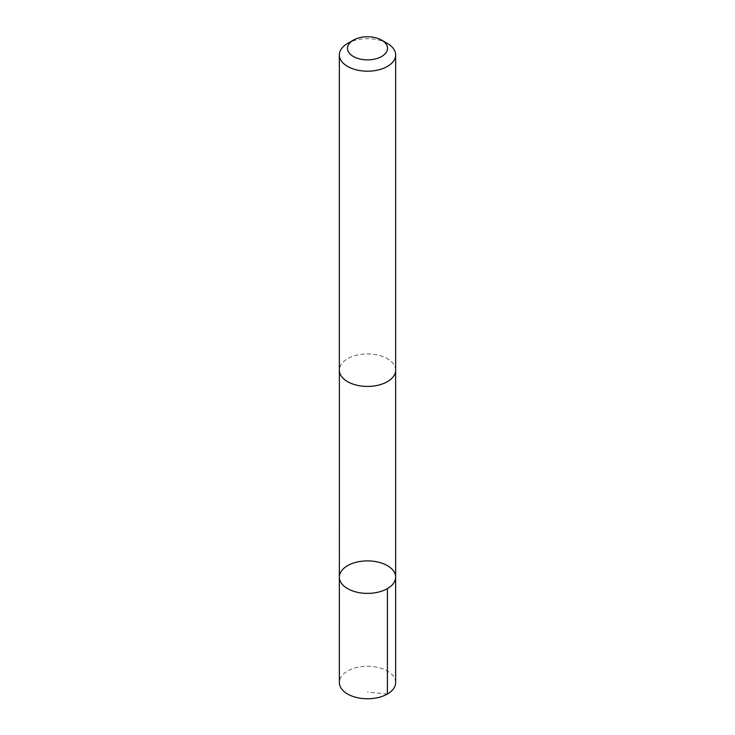 <?xml version="1.0" encoding="UTF-8"?>
<svg xmlns="http://www.w3.org/2000/svg" width="735" height="735" viewBox="0 0 735 735"><rect width="100%" height="100%" fill="white"/><g stroke="black" fill="none" stroke-linecap="round" stroke-linejoin="round"><path stroke-width="0.55" stroke-dasharray="3.67 2.76" d="M395.65 682.53A28.15 16.253 0 0 0 388.916 671.983A28.15 16.253 0 0 0 357.77 667.279A28.15 16.253 0 0 0 339.349 682.53M388.898 359.635A28.132 16.243 0 0 0 357.77 354.941A28.132 16.243 0 0 0 339.368 370.174A28.132 16.243 0 0 0 346.102 380.721A28.132 16.243 0 0 0 377.23 385.416A28.132 16.243 0 0 0 395.632 370.174A28.132 16.243 0 0 0 388.898 359.635M339.359 577.14A28.141 16.243 180 0 1 357.77 561.898A28.141 16.243 180 0 1 388.907 566.593A28.141 16.243 180 0 1 395.641 577.14M395.65 370.183A28.15 16.253 0 0 0 367.5 353.93A28.15 16.253 0 0 0 339.349 370.183M387.4 43.457A28.15 16.253 0 0 0 347.6 43.457M387.4 694.015L367.5 692.048M339.368 370.174L339.368 370.725M395.632 370.174L395.632 370.725"/><path stroke-width="1.1" d="M388.907 566.593A28.141 16.243 180 0 1 395.641 577.14A28.141 16.243 180 0 1 367.5 593.384A28.141 16.243 180 0 1 339.359 577.14A28.141 16.243 180 0 1 357.77 561.898A28.141 16.243 180 0 1 388.907 566.593M339.349 682.53A28.15 16.253 0 0 0 346.084 693.077A28.15 16.253 0 0 0 377.239 697.772A28.15 16.253 0 0 0 395.65 682.53L395.641 577.14A28.141 16.243 180 0 1 367.5 593.384A28.141 16.243 180 0 1 339.359 577.14L339.349 682.53M353.342 40.14L347.6 43.457A28.15 16.253 0 0 0 339.349 54.941L339.349 370.183A28.15 16.253 0 0 0 346.084 380.721A28.15 16.253 0 0 0 377.239 385.425A28.15 16.253 0 0 0 395.65 370.183L395.65 54.941A28.15 16.253 0 0 0 387.4 43.457L381.658 40.14A20.02 11.558 0 0 0 353.342 40.14A20.02 11.558 0 0 0 352.267 55.814A20.02 11.558 0 0 0 381.088 56.797A20.02 11.558 0 0 0 381.658 40.14M339.349 54.941A28.15 16.253 0 0 0 346.084 65.489A28.15 16.253 0 0 0 377.239 70.192A28.15 16.253 0 0 0 395.65 54.941M387.4 588.625L387.4 694.015M339.368 370.725L339.359 577.14M395.632 370.725L395.641 577.14"/></g></svg>

